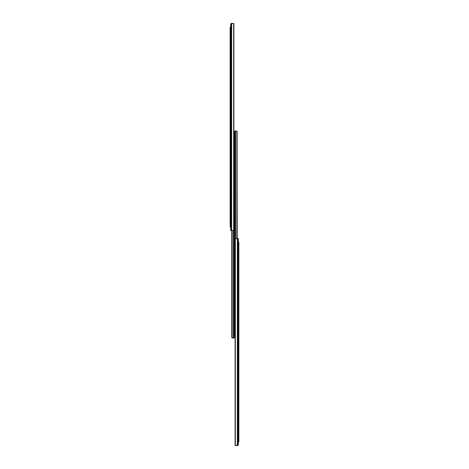 <?xml version="1.0" encoding="UTF-8"?>
<svg xmlns="http://www.w3.org/2000/svg" width="469" height="469" viewBox="0 0 469 469"><rect width="100%" height="100%" fill="white"/><g stroke="black" fill="none" stroke-linecap="round" stroke-linejoin="round"><path stroke-width="0.7" d="M230.701 24.007L231.633 23.45L231.633 230.519L230.701 230.519L230.701 24.007M230.701 226.808L230.144 226.808L230.144 225.331L230.701 225.331M230.701 28.638L230.144 28.638L230.144 225.331M230.144 27.155L230.701 27.155L230.144 27.155L230.144 28.638M231.633 230.519L233.662 230.232A1.114 0.786 90 0 0 233.902 229.687L233.902 24.277A1.114 0.786 90 0 0 233.662 23.731L231.633 23.45M230.977 23.638L230.842 23.638A0.557 0.557 0 0 1 231.258 23.45L233.814 23.45L233.814 23.989M233.222 230.496L233.222 338.032L231.792 337.539L232.448 338.032L234.224 338.032L234.224 335.511L234.776 335.511L234.776 336.994L234.224 336.994L234.224 131.93L234.776 131.93L234.776 335.511M231.762 230.519L231.762 337.293L232.56 338.032M231.856 230.519L231.856 337.293M231.985 230.519L231.985 337.698M234.224 132.076L233.902 132.076M236.44 130.968L237.208 131.461L235.778 130.968L237.015 131.302L237.015 238.481M234.224 133.413L234.776 133.413L234.776 130.968L235.778 130.968L235.778 238.504M237.238 238.481L237.015 131.302M237.144 238.481L237.144 131.707M234.776 336.924L235.098 336.924M238.299 238.481L238.299 444.993L237.367 445.55L237.367 238.481L238.299 238.481L238.299 238.897M238.299 242.192L238.856 242.192L238.299 242.192M238.856 242.192L238.856 441.845L238.299 441.845M237.367 238.481L235.338 238.768A1.114 0.786 -90 0 0 235.098 239.313L235.098 444.723A1.114 0.786 -90 0 0 235.338 445.269L237.367 445.55M238.023 445.362L238.299 444.993L238.158 445.362A0.557 0.557 0 0 1 237.742 445.55L235.186 445.55L235.186 445.011M231.029 23.579L231.029 230.519M233.662 23.731L233.662 230.232M233.374 230.449L233.374 338.032M235.626 238.551L235.626 130.968M238.299 440.362L238.856 440.362M238.856 243.669L238.299 243.669M237.971 445.421L237.971 238.481M235.338 445.269L235.338 238.768"/></g></svg>
